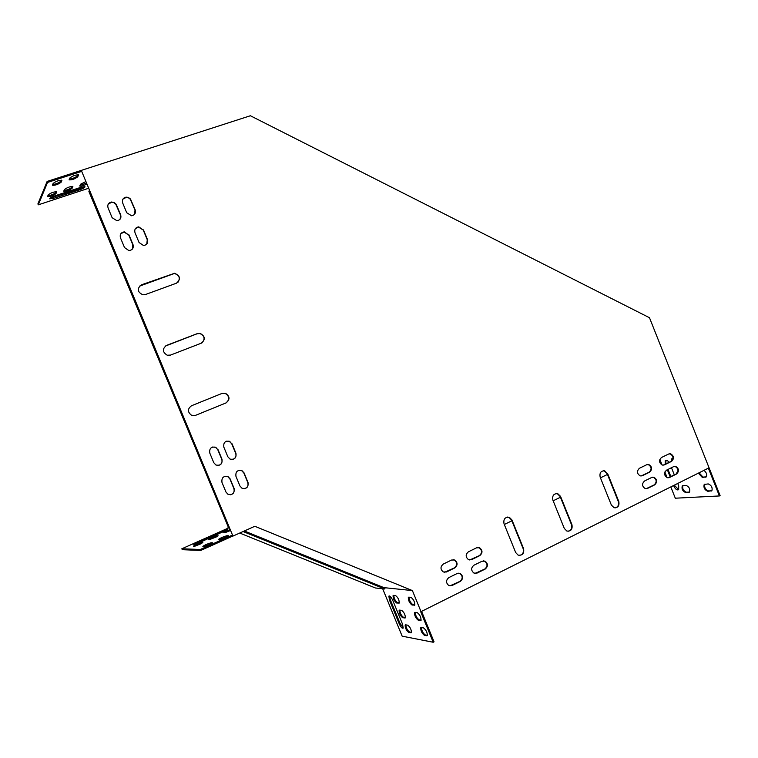 <?xml version="1.0" encoding="UTF-8"?>
<svg xmlns="http://www.w3.org/2000/svg" width="758" height="758" viewBox="0 0 758 758"><rect width="100%" height="100%" fill="white"/><g stroke="black" fill="none" stroke-linecap="round" stroke-linejoin="round"><path stroke-width="1.14" d="M607.471 474.432L600.45 477.843M560.437 497.257L553.15 500.792M511.877 520.812L504.307 524.489M227.902 528.25L228.357 526.649L89.273 191.831M88.913 191.518L228.13 526.658M244.332 530.979L385.026 588.085L384.704 588.975L375.437 587.99L239.736 533.045M229.229 527.17L228.139 527.208L228.357 526.649M228.262 528.089L227.561 528.108M384.704 588.975L243.1 531.538M81.703 171.374L232.896 536.001L81.703 171.374L47.527 182.432L47.119 181.437L250.377 115.747L649.492 317.735L720.1 495.599L719.408 495.95L708.37 468.15L420.737 611.81L433.206 642.253L402.147 636.161L382.686 588.758M229.399 527.577L181.854 548.773L200.283 549.493L200.681 550.46L232.896 536.001M200.283 549.493L232.498 535.044M421.656 611.592L434.04 641.818L433.206 642.253M201.372 542.595L193.318 546.111L194.749 546.186L202.841 542.652L201.372 542.595L201.723 543.439M216.589 535.802L208.602 539.289L210.108 539.326L218.133 535.821L216.589 535.802L216.94 536.645M211.16 542.756C207.673 543.742 204.916 544.945 202.869 546.385L204.395 546.461C207.9 545.466 210.677 544.253 212.733 542.813L211.16 542.756L211.539 543.657M226.832 535.735C223.345 536.73 220.597 537.924 218.598 539.326L220.208 539.374C223.714 538.379 226.471 537.176 228.48 535.764L226.832 535.735L227.211 536.645M230.186 529.463L223.743 532.514L230.65 530.581M197.355 542.529L193.802 544.519L199.487 542.567L227.495 529.681L197.355 542.529L197.686 543.325M201.543 543.533L194.977 546.158M216.779 536.74L210.317 539.298M211.454 543.704L204.518 546.452M233.151 536.001L254.811 526.279L412.39 590.577L421.107 611.867M181.854 548.773L182.233 549.683L200.681 550.46M227.144 536.683L220.313 539.364M230.555 530.373L225.514 532.504M56.045 191.651L55.59 192.674C53.818 194.228 51.222 195.27 47.82 195.81M72.19 186.354L71.678 187.416C69.907 188.941 67.348 189.983 64.004 190.533M61.208 180.129L60.697 181.276C58.849 182.905 56.177 183.986 52.672 184.507M89.861 191.641L89.236 191.85L89.264 190.201M88.487 188.316L38.288 204.831L37.9 203.902L47.119 181.437M77.866 174.719L77.288 175.894C75.449 177.514 72.806 178.585 69.357 179.115M86.355 183.19L80.026 185.303M84.166 186.563L79.306 188.875L50.151 198.094M56.689 192.039L55.978 193.622C53.051 195.735 50.246 196.71 47.565 196.54L48.256 194.806C51.193 192.674 54.008 191.689 56.708 191.859L56.556 191.717M72.844 186.752L72.067 188.354C69.13 190.457 66.344 191.423 63.719 191.262L64.487 189.491C67.434 187.368 70.229 186.392 72.872 186.563L72.702 186.411M61.862 180.565L61.104 182.252C58.072 184.459 55.182 185.464 52.416 185.255L53.155 183.389C56.187 181.162 59.096 180.148 61.881 180.366L61.711 180.205M38.288 204.831L47.527 182.432M89.236 191.85L89.643 191.101M78.529 175.164L77.695 176.86C74.654 179.068 71.783 180.063 69.082 179.854L69.907 177.959C72.948 175.733 75.828 174.728 78.557 174.946L78.368 174.785M86.744 184.128C83.266 185.814 80.926 186.449 79.732 186.032L80.575 184.232L85.701 181.617M79.685 189.794L53.884 198.274L49.668 198.795C49.886 197.999 51.658 196.995 54.993 195.81L80.973 187.283L85.029 186.79C84.801 187.605 83.01 188.6 79.685 189.794L79.306 188.875M229.143 526.952L228.452 526.981L228.954 527.18M383.927 587.639L412.39 590.577M191.224 405.871L221.81 393.506L225.259 393.421C229.693 396.434 229.892 399.627 225.865 402.991M165.272 346.112L197.099 333.766L199.96 333.558C204.603 335.889 205.304 338.968 202.054 342.815M139.396 286.173L174.397 273.477C179.286 275.116 180.47 278.053 177.959 282.308M556.126 493.534L557.329 493.714L560.096 496.414L571.485 524.669C572.356 528.26 571.2 530.467 568.017 531.292M507.576 517.051L508.902 517.316L511.527 519.96L523.143 548.659C524.024 552.421 522.764 554.685 519.353 555.434M603.169 470.756L604.249 470.889L607.13 473.608L618.291 501.445C619.153 504.875 618.092 507.036 615.108 507.917M477.985 547.456L479.16 547.75C482.315 550.308 482.382 552.933 479.34 555.633L469.714 559.982M120.835 233.72L124.141 232.081L128.803 235.113L132.83 244.825L132.347 249.107M135.426 228.613L138.581 227.078L143.271 230.091L147.279 239.774L146.749 244.104M212.524 447.031L215.509 447.315L217.773 449.702L221.743 459.263C222.568 462.238 221.573 464.284 218.768 465.403M647.465 464.474L648.27 464.578C651.69 466.795 651.984 469.335 649.142 472.196L641.069 476.015M226.519 441.165L229.399 441.393L231.749 443.818L235.7 453.35C236.524 456.278 235.558 458.315 232.791 459.433M483.528 560.863L484.656 561.166C487.764 563.725 487.801 566.349 484.788 569.031L475.095 573.427M652.591 477.17L653.387 477.275C656.76 479.511 657.034 482.041 654.211 484.883L646.091 488.749M122.929 199.117L126.292 197.364L128.5 197.829L130.291 199.24L135 210.118L134.659 214.182M458.723 573.162L459.888 573.512C462.93 576.118 462.93 578.752 459.898 581.395L449.93 585.858M674.43 466.378L675.17 466.464C678.562 468.652 678.855 471.173 676.06 474.034L668.12 477.824M453.123 559.65L454.336 559.991C457.434 562.597 457.453 565.231 454.393 567.894L444.501 572.318M669.342 453.777L670.11 453.853C673.54 456.032 673.853 458.562 671.048 461.433L663.146 465.185M239.035 470.263L241.66 470.652L243.83 472.983L247.762 482.486C248.586 485.641 247.487 487.707 244.464 488.702M108.261 204.101L111.758 202.244L113.965 202.727L115.756 204.139L120.484 215.045L120.19 219.053M225.126 476.251L227.836 476.697L229.911 478.98L233.871 488.522C234.705 491.724 233.568 493.809 230.479 494.775M228.452 526.981L228.793 526.109M225.998 402.943L195.526 415.356L191.622 415.327C187.425 412.087 187.397 408.894 191.528 405.738L222.047 393.402L225.505 393.307C229.977 396.396 230.138 399.608 225.998 402.943M201.277 343.194L170.522 355.085L167.205 355.218C162.392 352.129 162.155 348.86 166.504 345.421L197.317 333.615L200.178 333.397C205.257 336.315 205.626 339.575 201.277 343.194M176.462 283.189L145.403 294.549L142.864 294.805C137.293 291.991 136.8 288.665 141.376 284.847L174.605 273.278C180.385 275.893 181.01 279.19 176.462 283.189M564.303 528.449L552.876 500.1C552.099 495.618 553.738 493.477 557.774 493.685L560.55 496.386L571.939 524.659C572.697 529.255 571.02 531.386 566.899 531.064L564.303 528.449M515.696 552.573L504.023 523.787C503.274 519.078 505.046 516.918 509.329 517.297L511.953 519.95L523.579 548.659C524.309 553.482 522.489 555.642 518.131 555.131L515.696 552.573M607.603 473.56L618.774 501.417C619.551 505.804 617.988 507.917 614.094 507.737L611.374 505.084L600.175 477.161C599.389 472.878 600.905 470.765 604.723 470.841L607.13 473.608M468.444 551.786L476.564 547.816L479.568 547.759C482.723 550.317 482.789 552.942 479.748 555.642L471.647 559.631L468.548 559.669C465.44 557.073 465.403 554.449 468.444 551.786M128.974 234.885L133.01 244.607C133.834 248.103 132.47 250.102 128.917 250.595L124.52 247.572L120.475 237.832C119.641 234.459 120.92 232.469 124.312 231.844L128.803 235.113M143.452 229.863L147.459 239.547C148.284 242.996 146.957 244.976 143.48 245.507L139.046 242.494L135.019 232.782C134.194 229.466 135.436 227.485 138.761 226.841L143.271 230.091M218.01 449.636L221.98 459.206C222.558 463.953 220.531 465.886 215.907 465.005L213.784 462.683L209.795 453.094C209.199 448.423 211.179 446.471 215.746 447.248L217.773 449.702M639.439 468.273L646.678 464.739L648.772 464.521C652.193 466.748 652.477 469.287 649.634 472.149L642.405 475.702L640.245 475.91C636.853 473.655 636.587 471.106 639.439 468.273M232.005 443.752L235.946 453.284C236.543 457.946 234.573 459.879 230.034 459.092L227.817 456.733L223.856 447.173C223.24 442.596 225.164 440.644 229.646 441.327L231.749 443.818M473.921 565.231L482.022 561.233L485.063 561.185C488.171 563.744 488.218 566.368 485.196 569.05L477.114 573.067L473.968 573.095C470.917 570.499 470.898 567.875 473.921 565.231M644.527 481.008L651.747 477.445L653.879 477.237C657.252 479.473 657.527 482.003 654.704 484.845L647.493 488.436L645.295 488.635C641.95 486.371 641.694 483.822 644.527 481.008M126.719 212.742L122.692 203.011C121.849 199.913 122.957 197.952 126.008 197.137L128.244 197.393L130.461 198.984L135.17 209.871C136.004 213.102 134.82 215.064 131.598 215.774L126.719 212.742M460.296 581.424L452.071 585.508L448.764 585.489C445.789 582.845 445.818 580.211 448.85 577.605L457.083 573.55L460.286 573.531C463.327 576.146 463.327 578.78 460.296 581.424L459.898 581.395M666.528 470.149L673.644 466.634L675.681 466.416C679.073 468.615 679.367 471.135 676.572 473.987L669.466 477.521L667.372 477.729C664.008 475.503 663.724 472.973 666.528 470.149M454.781 567.913L446.547 571.968L443.288 571.958C440.246 569.315 440.256 566.681 443.316 564.056L451.569 560.029L454.724 560.001C457.823 562.616 457.841 565.25 454.781 567.913L454.393 567.894M661.488 457.5L668.622 454.023L670.612 453.796C674.052 455.984 674.364 458.505 671.55 461.376L664.434 464.881L662.369 465.09C658.967 462.882 658.674 460.352 661.488 457.5M239.926 485.963L235.975 476.422C235.387 471.722 237.377 469.78 241.916 470.604L244.085 472.926L248.018 482.448C248.586 487.223 246.558 489.147 241.963 488.218L239.926 485.963M112.127 217.707L108.072 207.938C107.229 204.802 108.366 202.831 111.473 202.026L114.126 202.471L116.192 204.262L120.655 214.808C121.488 218.077 120.266 220.057 116.978 220.749L112.127 217.707M225.96 492.027L221.98 482.458C221.421 477.673 223.458 475.73 228.082 476.649L230.157 478.933L234.118 488.484C234.658 493.354 232.583 495.268 227.912 494.244L225.96 492.027M389.565 595.959L390.256 599.625L399.987 623.313L403.275 627.861M405.843 624.857C406.108 627.994 407.34 630.381 409.538 632.03L411.499 632.399M393.79 595.39C394.027 598.574 395.25 600.98 397.457 602.601L399.333 602.847M399.817 610.133C400.072 613.298 401.304 615.695 403.502 617.325L405.426 617.628M409.045 597.171C409.254 600.45 410.523 602.932 412.854 604.609L414.882 604.875M421.448 627.548C421.694 630.77 422.964 633.243 425.285 634.948L427.408 635.346M415.251 612.369C415.479 615.619 416.748 618.092 419.07 619.788L421.145 620.12M399.182 623.711C400.811 627.16 402.138 628.628 403.171 628.107L402.583 624.298L392.796 600.44C391.185 597.029 389.877 595.589 388.863 596.12L389.46 600.014L399.182 623.711L399.987 623.313M405.596 624.819L405.142 624.999C405.104 627.975 406.297 630.457 408.733 632.447L411.395 632.665C411.433 629.661 410.22 627.169 407.776 625.189L405.596 624.819M393.516 595.362L393.08 595.561C393.032 598.583 394.226 601.066 396.652 603.008L399.229 603.084C399.276 600.023 398.073 597.531 395.638 595.608L393.08 595.561M399.561 610.095L399.115 610.285C399.068 613.288 400.262 615.771 402.697 617.732L405.312 617.884C405.359 614.852 404.156 612.36 401.712 610.408L399.561 610.095M408.789 597.143L408.316 597.361C408.249 600.488 409.481 603.046 412.02 605.026L414.778 605.111C414.844 601.947 413.603 599.379 411.044 597.408L408.789 597.143M421.23 627.51L420.728 627.719C420.671 630.779 421.912 633.337 424.452 635.375L427.304 635.602C427.36 632.494 426.11 629.936 423.542 627.908L421.23 627.51M415.014 612.341L414.531 612.549C414.465 615.648 415.697 618.196 418.236 620.205L421.041 620.366C421.107 617.23 419.856 614.662 417.298 612.672L415.014 612.341M719.408 495.95L675.312 498.205L670.821 486.939M667.125 477.654L664.87 471.997M662.075 465.005L659.83 459.348M677.747 483.471L678.704 485.878L678.666 489.649L674.288 485.205M665.837 463.991L665.969 460.296L665.278 460.637C666.348 459.869 667.627 460.457 669.115 462.38M670.868 476.611L668.006 469.42M689.581 492.056L686.416 492.245C683.365 490.89 682.191 488.683 682.901 485.603M671.844 460.864L672.204 458.618L672.971 458.543M677.14 473.163L677.557 472.12M711.885 490.767L707.83 491.307C704.618 489.914 703.415 487.631 704.201 484.476L708.228 483.907C711.459 485.291 712.681 487.574 711.885 490.767L708.512 490.957C705.319 489.583 704.106 487.299 704.883 484.135M706.342 476.858L703.017 477.104L699.056 472.812M671.465 467.714L674.326 474.896M678.666 489.649C677.055 490.454 675.463 489.308 673.89 486.2L673.625 485.537M670.205 476.943L667.334 469.752M665.173 464.313L665.278 460.637M688.823 492.406L685.744 492.586C682.674 491.203 681.508 488.976 682.247 485.916L686.028 485.395C689.126 486.759 690.301 488.986 689.553 492.084L688.823 492.406L689.496 492.065M671.2 461.347L671.55 458.931L672.223 458.618L671.55 458.931M676.449 473.807L677.737 472.101M703.974 470.348C706.494 472.528 707.28 474.697 706.333 476.858L702.325 477.455L698.374 473.153M671.55 461.376L671.048 461.433M664.434 464.881L663.932 464.929M676.572 473.987L676.06 474.034M669.466 477.521L668.963 477.559M654.704 484.845L654.211 484.883M647.493 488.436L647 488.465M649.634 472.149L649.142 472.196M642.405 475.702L641.912 475.74M618.774 501.417L618.291 501.445M703.017 477.104L702.325 477.455M706.248 476.867L705.565 477.208M419.07 619.788L418.236 620.205M421.078 620.3L420.538 620.575M708.512 490.957L707.83 491.307M711.771 490.767L711.089 491.118M425.285 634.948L424.452 635.375M427.341 635.517L426.782 635.81M412.854 604.609L412.02 605.026M414.797 605.074L414.294 605.32M403.502 617.325L402.697 617.732M405.35 617.827L404.857 618.073M397.457 602.601L396.652 603.008M686.416 492.245L685.744 492.586M409.538 632.03L408.733 632.447M411.433 632.589L410.921 632.854M674.554 485.869L673.89 486.2M390.256 599.625L389.46 600.014M77.288 175.894L77.695 176.86M60.697 181.276L61.104 182.252M71.678 187.416L72.067 188.354M55.59 192.674L55.978 193.622M53.496 197.345L53.884 198.274M221.791 531.633L222.132 532.457M670.612 453.796L670.11 453.853M675.681 466.416L675.17 466.464M653.879 477.237L653.387 477.275M648.772 464.521L648.27 464.578M604.723 470.841L604.249 470.889M704.864 484.135L704.201 484.476M677.529 472.12L676.903 472.433M682.863 485.603L682.247 485.916"/></g></svg>
